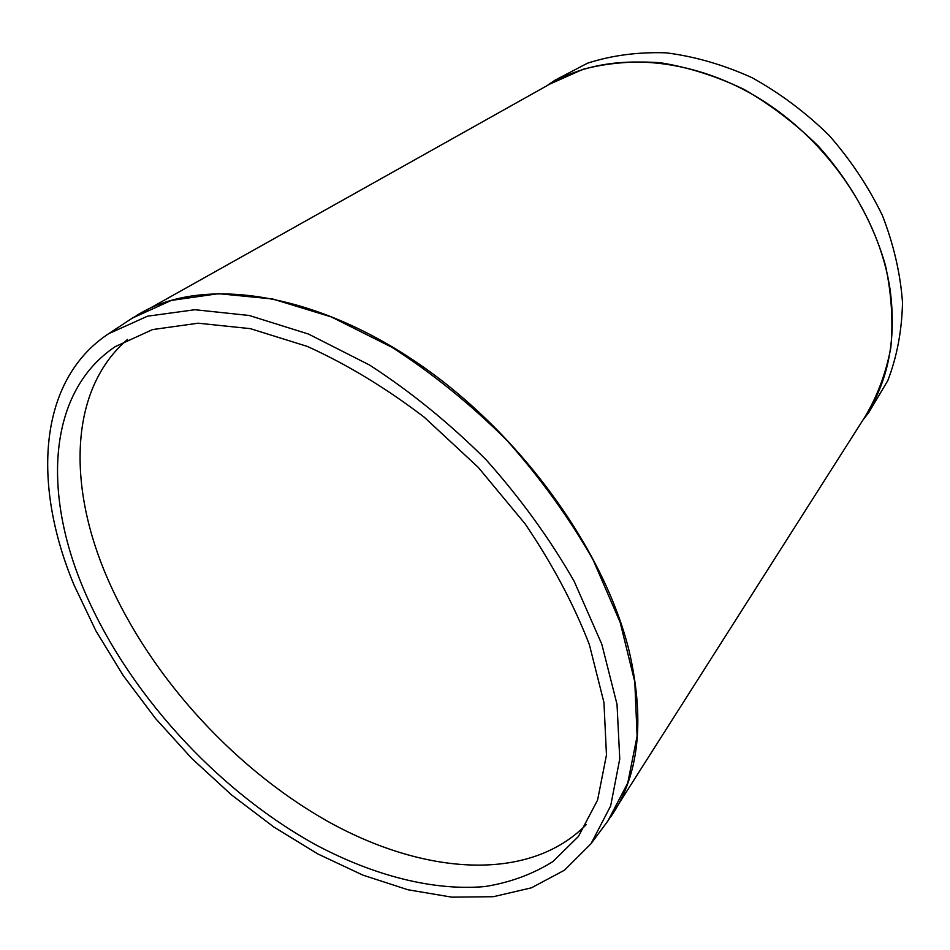 <?xml version="1.0" encoding="UTF-8"?>
<svg xmlns="http://www.w3.org/2000/svg" width="950" height="950" viewBox="0 0 950 950"><rect width="100%" height="100%" fill="white"/><g stroke="black" fill="none" stroke-linecap="round" stroke-linejoin="round"><path stroke-width="1.43" d="M546.903 85.749L554.753 80.334L587.516 63.187C611.978 55.314 638.258 51.858 666.366 52.844C695.032 56.513 723.627 64.814 752.151 77.746C780.009 93.195 805.671 112.421 829.136 135.399C850.773 160.111 868.538 186.806 882.408 215.484C893.724 244.672 900.422 273.683 902.5 302.516C901.906 330.636 897.002 356.678 887.775 380.653L868.834 412.419L862.992 419.959M73.993 584.927C32.122 484.583 37.846 380.416 108.633 333.711L147.535 316.184L194.916 309.724L249.256 315.495L308.429 334.032L369.716 365.133C410.709 391.733 449.516 423.284 486.139 459.8C520.553 498.394 549.896 538.899 574.168 581.305L601.813 644.231L617.025 704.342L619.756 758.919L610.672 805.873L591.007 843.742L564.454 870.212L531.442 887.822L493.442 896.693L451.844 897.156L407.954 889.77L362.947 875.14L317.906 853.979L273.802 826.987L231.515 794.913L191.829 758.492L155.527 718.485L123.322 675.676L95.914 630.859L73.993 584.927M586.376 824.505C528.378 883.547 422.37 874.701 326.349 820.574C229.936 765.736 144.341 669.584 103.716 569.406C67.486 479.869 70.977 387.636 127.573 339.399M82.46 586.328C42.655 490.366 48.391 391.388 115.199 346.667L152.558 329.579L198.099 323.202L250.373 328.652L307.301 346.418C346.774 364.266 385.759 387.873 424.246 417.216L478.194 467.305L525.207 523.961C552.366 564.027 573.753 604.259 589.38 644.67L603.951 702.489L606.468 754.989L597.574 800.114L578.431 836.463L552.924 861.543C532.736 874.214 510.055 882.55 484.88 886.564C433.058 891.076 373.968 875.603 316.504 845.215C216.03 790.068 125.459 690.211 82.46 586.328M550.371 83.814L556.094 80.607C610.411 51.538 689.308 56.062 758.361 97.886C827.296 139.733 879.059 215.792 889.996 288.942C896.396 336.051 889.283 376.77 868.633 411.065L865.117 416.599M864.928 416.896C877.254 396.411 885.875 373.469 890.768 348.056C893.309 321.575 891.563 294.108 885.519 265.656C873.394 222.906 850.131 181.367 818.069 145.861C795.316 123.488 770.498 104.595 743.601 89.169C716.074 76.083 688.37 67.284 660.511 62.759C633.104 60.752 607.264 62.938 582.991 69.302L550.062 83.98M610.826 816.822L615.648 809.305C639.671 769.251 644.183 716.526 629.173 651.118C604.319 549.242 519.258 431.906 416.658 362.389C313.928 292.766 207.527 277.376 144.376 311.018L136.61 315.412M550.394 83.79L132.347 318.108L171.321 300.414L218.595 293.669L272.638 298.989L331.324 316.932L391.97 347.308C432.452 373.362 470.737 404.356 506.789 440.266C540.633 478.266 569.442 518.201 593.204 560.084L620.16 622.333L634.802 681.922L637.106 736.179L627.736 783.002L607.905 820.931L865.129 416.575M591.007 843.742L607.905 820.931M108.633 333.711L132.347 318.108"/></g></svg>
